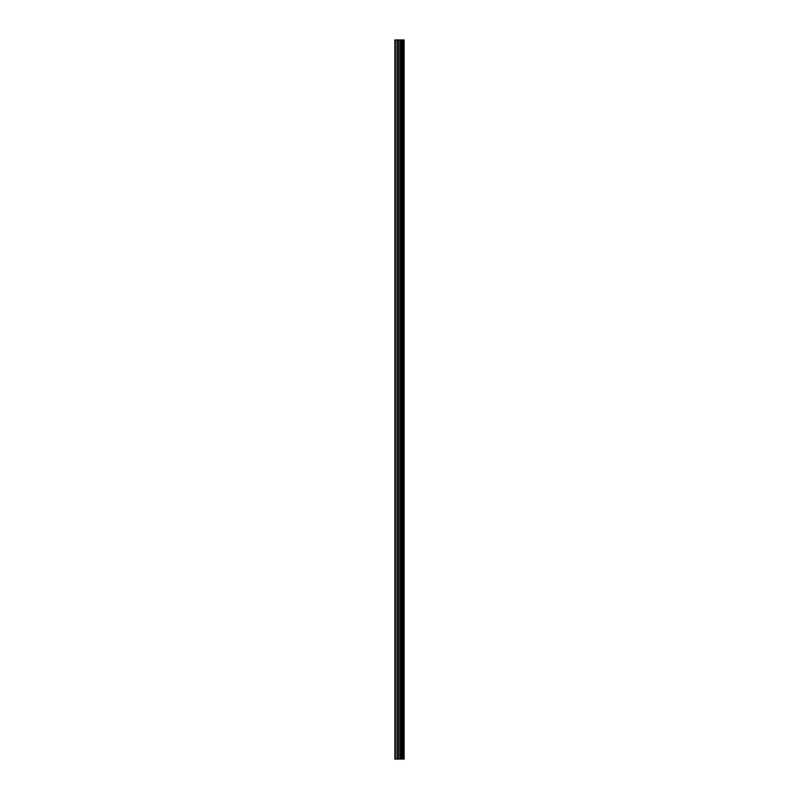<?xml version="1.0" encoding="UTF-8"?>
<svg xmlns="http://www.w3.org/2000/svg" width="799" height="799" viewBox="0 0 799 799"><rect width="100%" height="100%" fill="white"/><g stroke="black" fill="none" stroke-linecap="round" stroke-linejoin="round"><path stroke-width="1.2" d="M398.661 759.05L404.134 759.05L404.134 39.95L394.866 39.95L394.866 759.05L398.661 759.05L398.661 39.95M402.107 39.95L402.107 759.05L402.097 39.95M404.074 759.05L404.074 39.95M403.964 759.05L403.964 39.95M401.158 759.05L401.158 39.95M400.998 759.05L400.998 39.95M395.345 759.05L395.345 39.95M403.086 759.05L403.086 39.95M403.026 759.05L403.026 39.95M403.016 759.05L403.016 39.95M402.886 759.05L402.886 39.95M402.237 759.05L402.237 39.95M402.047 759.05L402.047 39.95M400.619 759.05L400.619 39.95M400.349 759.05L400.349 39.95M398.941 759.05L398.941 39.95M397.263 759.05L397.263 39.95M396.993 759.05L396.993 39.95"/></g></svg>

